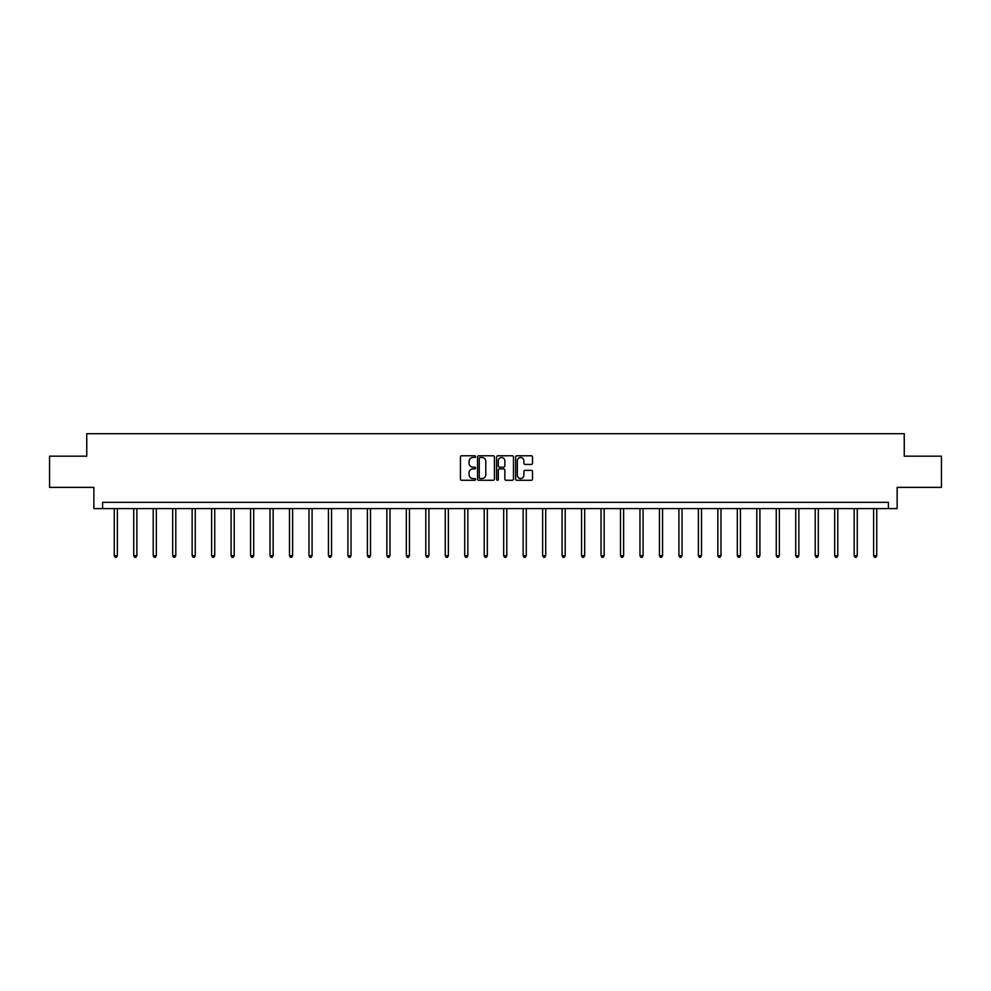 <?xml version="1.0" encoding="UTF-8"?>
<svg xmlns="http://www.w3.org/2000/svg" width="991" height="991" viewBox="0 0 991 991"><rect width="100%" height="100%" fill="white"/><g stroke="black" fill="none" stroke-linecap="round" stroke-linejoin="round"><path stroke-width="1.49" d="M475.531 456.64A0.855 0.855 0 0 0 474.677 455.773L461.657 455.773A1.226 1.226 0 0 0 460.431 457L460.431 479.049A1.226 1.226 0 0 0 461.657 480.276L474.677 480.276A0.855 0.855 0 0 0 475.531 479.421A0.855 0.855 0 0 0 474.677 478.566L472.992 478.566A3.914 3.914 0 0 1 469.065 474.639L469.065 472.806A3.914 3.914 0 0 1 472.992 468.892L474.677 468.892A0.855 0.855 0 0 0 475.531 468.025A0.855 0.855 0 0 0 474.677 467.17L472.992 467.17A3.914 3.914 0 0 1 469.065 463.255L469.065 461.41A3.914 3.914 0 0 1 472.992 457.495L474.677 457.495A0.855 0.855 0 0 0 475.531 456.64M531.3 464.42A1.226 1.226 0 0 0 532.526 463.193L532.526 457A1.226 1.226 0 0 0 531.3 455.773L516.844 455.773A1.226 1.226 0 0 0 515.617 457L515.617 479.049A1.226 1.226 0 0 0 516.844 480.276L531.3 480.276A1.226 1.226 0 0 0 532.526 479.049L532.526 471.58A1.226 1.226 0 0 0 531.3 470.353L525.119 470.353A1.226 1.226 0 0 0 523.892 471.58L523.892 475.284A3.283 3.283 0 0 1 520.609 478.566A3.283 3.283 0 0 1 517.339 475.284L517.339 460.765A3.283 3.283 0 0 1 520.609 457.495A3.283 3.283 0 0 1 523.892 460.765L523.892 463.193A1.226 1.226 0 0 0 525.119 464.42L531.3 464.42M888.407 508.594L897.14 508.594L897.14 487.374L941.45 487.374L941.45 456.17L904.25 456.17L904.25 433.711L86.75 433.711L86.75 456.17L49.55 456.17L49.55 487.374L93.86 487.374L93.86 508.594L888.407 508.594L888.407 502.35L102.593 502.35L102.593 508.594M494.422 457A1.226 1.226 0 0 0 493.208 455.773L478.752 455.773A1.226 1.226 0 0 0 477.526 457L477.526 479.049A1.226 1.226 0 0 0 478.752 480.276L493.208 480.276A1.226 1.226 0 0 0 494.422 479.049L494.422 457M497.792 455.773L512.248 455.773A1.226 1.226 0 0 1 513.474 457L513.474 479.049A1.226 1.226 0 0 1 512.248 480.276L506.067 480.276A1.226 1.226 0 0 1 504.84 479.049L504.84 470.106A1.226 1.226 0 0 0 503.614 468.892L499.514 468.892A1.226 1.226 0 0 0 498.287 470.106L498.287 479.421A0.855 0.855 0 0 1 497.432 480.276A0.855 0.855 0 0 1 496.578 479.421L496.578 457A1.226 1.226 0 0 1 497.792 455.773M480.09 457.495A0.855 0.855 0 0 0 479.235 458.35L479.235 477.712A0.855 0.855 0 0 0 480.09 478.566L481.874 478.566A3.914 3.914 0 0 0 485.788 474.639L485.788 461.41A3.914 3.914 0 0 0 481.874 457.495L480.09 457.495M504.84 460.827A3.283 3.283 0 0 0 501.57 457.557A3.283 3.283 0 0 0 498.287 460.827L498.287 465.943A1.226 1.226 0 0 0 499.514 467.17L503.614 467.17A1.226 1.226 0 0 0 504.84 465.943L504.84 460.827M114.262 508.594L114.262 555.666L117.384 555.666L117.384 508.594M117.384 555.666L116.455 557.289L115.204 557.289L114.262 555.666M133.735 508.594L133.735 555.666L136.857 555.666L136.857 508.594M136.857 555.666L135.916 557.289L134.677 557.289L133.735 555.666M153.209 508.594L153.209 555.666L156.33 555.666L156.33 508.594M156.33 555.666L155.389 557.289L154.138 557.289L153.209 555.666M172.682 508.594L172.682 555.666L175.791 555.666L175.791 508.594M175.791 555.666L174.862 557.289L173.611 557.289L172.682 555.666M192.143 508.594L192.143 555.666L195.264 555.666L195.264 508.594M195.264 555.666L194.335 557.289L193.084 557.289L192.143 555.666M211.616 508.594L211.616 555.666L214.737 555.666L214.737 508.594M214.737 555.666L213.796 557.289L212.557 557.289L211.616 555.666M231.089 508.594L231.089 555.666L234.21 555.666L234.21 508.594M234.21 555.666L233.269 557.289L232.018 557.289L231.089 555.666M250.562 508.594L250.562 555.666L253.684 555.666L253.684 508.594M253.684 555.666L252.742 557.289L251.491 557.289L250.562 555.666M270.023 508.594L270.023 555.666L273.144 555.666L273.144 508.594M273.144 555.666L272.215 557.289L270.964 557.289L270.023 555.666M289.496 508.594L289.496 555.666L292.618 555.666L292.618 508.594M292.618 555.666L291.688 557.289L290.437 557.289L289.496 555.666M308.969 508.594L308.969 555.666L312.091 555.666L312.091 508.594M312.091 555.666L311.149 557.289L309.91 557.289L308.969 555.666M328.442 508.594L328.442 555.666L331.564 555.666L331.564 508.594M331.564 555.666L330.622 557.289L329.371 557.289L328.442 555.666M347.915 508.594L347.915 555.666L351.037 555.666L351.037 508.594M351.037 555.666L350.096 557.289L348.844 557.289L347.915 555.666M367.376 508.594L367.376 555.666L370.498 555.666L370.498 508.594M370.498 555.666L369.569 557.289L368.318 557.289L367.376 555.666M386.849 508.594L386.849 555.666L389.971 555.666L389.971 508.594M389.971 555.666L389.042 557.289L387.791 557.289L386.849 555.666M406.322 508.594L406.322 555.666L409.444 555.666L409.444 508.594M409.444 555.666L408.503 557.289L407.264 557.289L406.322 555.666M425.796 508.594L425.796 555.666L428.917 555.666L428.917 508.594M428.917 555.666L427.976 557.289L426.725 557.289L425.796 555.666M445.269 508.594L445.269 555.666L448.378 555.666L448.378 508.594M448.378 555.666L447.449 557.289L446.198 557.289L445.269 555.666M464.729 508.594L464.729 555.666L467.851 555.666L467.851 508.594M467.851 555.666L466.922 557.289L465.671 557.289L464.729 555.666M484.203 508.594L484.203 555.666L487.324 555.666L487.324 508.594M487.324 555.666L486.383 557.289L485.144 557.289L484.203 555.666M503.676 508.594L503.676 555.666L506.797 555.666L506.797 508.594M506.797 555.666L505.856 557.289L504.617 557.289L503.676 555.666M523.149 508.594L523.149 555.666L526.271 555.666L526.271 508.594M526.271 555.666L525.329 557.289L524.078 557.289L523.149 555.666M542.622 508.594L542.622 555.666L545.731 555.666L545.731 508.594M545.731 555.666L544.802 557.289L543.551 557.289L542.622 555.666M562.083 508.594L562.083 555.666L565.204 555.666L565.204 508.594M565.204 555.666L564.275 557.289L563.024 557.289L562.083 555.666M581.556 508.594L581.556 555.666L584.678 555.666L584.678 508.594M584.678 555.666L583.736 557.289L582.497 557.289L581.556 555.666M601.029 508.594L601.029 555.666L604.151 555.666L604.151 508.594M604.151 555.666L603.209 557.289L601.958 557.289L601.029 555.666M620.502 508.594L620.502 555.666L623.624 555.666L623.624 508.594M623.624 555.666L622.682 557.289L621.431 557.289L620.502 555.666M639.963 508.594L639.963 555.666L643.085 555.666L643.085 508.594M643.085 555.666L642.156 557.289L640.904 557.289L639.963 555.666M659.436 508.594L659.436 555.666L662.558 555.666L662.558 508.594M662.558 555.666L661.629 557.289L660.378 557.289L659.436 555.666M678.909 508.594L678.909 555.666L682.031 555.666L682.031 508.594M682.031 555.666L681.09 557.289L679.851 557.289L678.909 555.666M698.382 508.594L698.382 555.666L701.504 555.666L701.504 508.594M701.504 555.666L700.563 557.289L699.312 557.289L698.382 555.666M717.856 508.594L717.856 555.666L720.977 555.666L720.977 508.594M720.977 555.666L720.036 557.289L718.785 557.289L717.856 555.666M737.316 508.594L737.316 555.666L740.438 555.666L740.438 508.594M740.438 555.666L739.509 557.289L738.258 557.289L737.316 555.666M756.79 508.594L756.79 555.666L759.911 555.666L759.911 508.594M759.911 555.666L758.982 557.289L757.731 557.289L756.79 555.666M776.263 508.594L776.263 555.666L779.384 555.666L779.384 508.594M779.384 555.666L778.443 557.289L777.204 557.289L776.263 555.666M795.736 508.594L795.736 555.666L798.857 555.666L798.857 508.594M798.857 555.666L797.916 557.289L796.665 557.289L795.736 555.666M815.209 508.594L815.209 555.666L818.318 555.666L818.318 508.594M818.318 555.666L817.389 557.289L816.138 557.289L815.209 555.666M834.67 508.594L834.67 555.666L837.791 555.666L837.791 508.594M837.791 555.666L836.862 557.289L835.611 557.289L834.67 555.666M854.143 508.594L854.143 555.666L857.265 555.666L857.265 508.594M857.265 555.666L856.323 557.289L855.084 557.289L854.143 555.666M873.616 508.594L873.616 555.666L876.738 555.666L876.738 508.594M876.738 555.666L875.796 557.289L874.545 557.289L873.616 555.666"/></g></svg>

